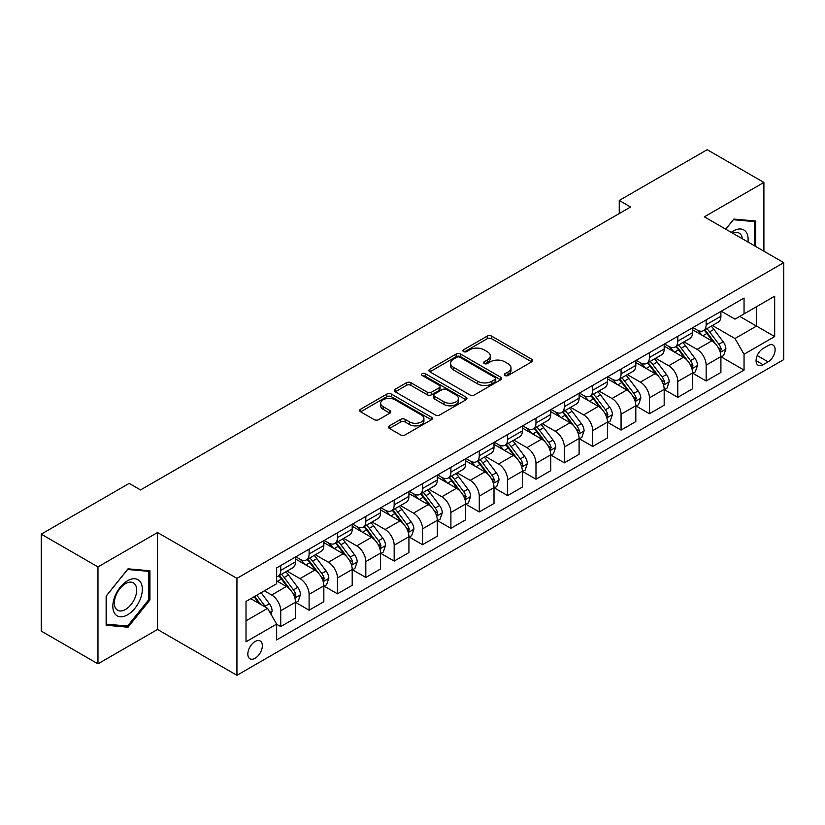 <?xml version="1.0" encoding="UTF-8"?>
<svg xmlns="http://www.w3.org/2000/svg" width="825" height="825" viewBox="0 0 825 825"><rect width="100%" height="100%" fill="white"/><g stroke="black" fill="none" stroke-linecap="round" stroke-linejoin="round"><path stroke-width="1.24" d="M504.962 375.499A2.207 1.268 0 0 0 508.087 375.499L531.743 361.835A3.145 1.815 0 0 0 532.672 360.556A3.145 1.815 0 0 0 531.743 359.267L491.659 336.126A3.145 1.815 0 0 0 487.204 336.126L463.537 349.779A2.207 1.268 0 0 0 462.897 350.687A2.207 1.268 0 0 0 463.537 351.584A2.207 1.268 0 0 0 466.661 351.584L469.724 349.81A10.075 5.816 0 0 1 483.976 349.81L487.317 351.739A10.075 5.816 0 0 1 490.267 355.853A10.075 5.816 0 0 1 487.317 359.968L484.254 361.742A2.207 1.268 0 0 0 483.605 362.639A2.207 1.268 0 0 0 484.254 363.536A2.207 1.268 0 0 0 487.369 363.536L490.432 361.773A10.075 5.816 0 0 1 504.683 361.773L508.025 363.701A10.075 5.816 0 0 1 510.984 367.816A10.075 5.816 0 0 1 508.025 371.931L504.962 373.694A2.207 1.268 0 0 0 504.323 374.602A2.207 1.268 0 0 0 504.962 375.499L504.962 373.694M255.09 658.278A10.271 5.93 120 0 0 261.803 649.234A10.271 5.93 120 0 0 260.226 641.004A10.271 5.93 120 0 0 255.09 641.51A10.271 5.93 120 0 0 248.387 650.564A10.271 5.93 120 0 0 249.965 658.783A10.271 5.93 120 0 0 255.09 658.278M389.431 425.865A3.145 1.815 0 0 0 388.513 427.154A3.145 1.815 0 0 0 389.431 428.443L400.682 434.93A3.145 1.815 0 0 0 405.137 434.93L431.413 419.76A3.145 1.815 0 0 0 432.341 418.481A3.145 1.815 0 0 0 431.413 417.192L391.328 394.051A3.145 1.815 0 0 0 386.873 394.051L360.597 409.221A3.145 1.815 0 0 0 359.669 410.499A3.145 1.815 0 0 0 360.597 411.788L374.179 419.636A3.145 1.815 0 0 0 378.634 419.636L389.885 413.139A3.145 1.815 0 0 0 390.802 411.85A3.145 1.815 0 0 0 389.885 410.572L383.14 406.684A8.425 4.867 0 0 1 380.676 403.239A8.425 4.867 0 0 1 385.873 398.743A8.425 4.867 0 0 1 395.062 399.805L421.451 415.037A8.425 4.867 0 0 1 423.916 418.481A8.425 4.867 0 0 1 418.718 422.967A8.425 4.867 0 0 1 409.53 421.915L405.137 419.378A3.145 1.815 0 0 0 400.682 419.378L389.431 425.865L389.431 428.443M157.534 532.527L97.969 566.909L41.25 534.157L41.25 631.094L97.969 663.847L157.534 629.465L236.94 675.304L236.94 578.366L157.534 532.527L157.534 629.465M763.898 251.213L763.898 182.438L704.333 216.831L783.75 262.67L236.94 578.366M763.898 182.438L707.169 149.696L619.255 200.454L619.255 213.551M41.25 534.157L129.174 483.398L140.518 489.947L630.599 207.003L619.255 200.454M469.941 394.948A3.145 1.815 0 0 0 474.396 394.948L500.682 379.778A3.145 1.815 0 0 0 501.6 378.489A3.145 1.815 0 0 0 500.682 377.2L460.587 354.059A3.145 1.815 0 0 0 456.132 354.059L429.856 369.229A3.145 1.815 0 0 0 428.938 370.518A3.145 1.815 0 0 0 429.856 371.807L469.941 394.948M423.05 375.973A2.207 1.268 0 0 1 425.287 376.282L425.287 373.663L466.043 397.196A3.145 1.815 0 0 1 466.971 398.485A3.145 1.815 0 0 1 466.043 399.764L439.766 414.944A3.145 1.815 0 0 1 435.311 414.944L395.227 391.793L395.227 389.225A3.145 1.815 0 0 0 394.298 390.514A3.145 1.815 0 0 0 395.227 391.793M395.227 389.225L406.467 382.728A3.145 1.815 0 0 1 410.922 382.728L427.185 392.123A3.145 1.815 0 0 0 431.64 392.123L439.096 387.812A3.145 1.815 0 0 0 440.024 386.523A3.145 1.815 0 0 0 439.096 385.234L422.173 375.468A2.207 1.268 0 0 1 421.523 374.571A2.207 1.268 0 0 1 422.885 373.395A2.207 1.268 0 0 1 425.287 373.663M768.096 345.593L763.104 348.48A9.952 5.744 120 0 0 756.607 357.246A9.952 5.744 120 0 0 758.134 365.217A9.952 5.744 120 0 0 763.104 364.722L768.096 361.835A9.952 5.744 120 0 0 774.592 353.069A9.952 5.744 120 0 0 773.066 345.097A9.952 5.744 120 0 0 768.096 345.593M236.94 675.304L783.75 359.607L783.75 262.67M721.246 311.211L734.972 319.131L744.047 313.892L744.047 298.042L276.653 567.889L276.653 583.739L246.015 601.425L246.015 641.778L276.653 624.092L276.653 639.942L744.047 370.095L744.047 354.245L734.972 338.518L712.408 325.493M744.047 313.892L774.675 296.206L774.675 336.559L744.047 354.245M97.969 566.909L97.969 663.847M739.736 316.387L756.525 326.081L756.525 306.694L774.675 296.206M734.972 338.518L756.525 326.081L774.675 336.559M246.015 620.812L267.578 608.365L250.779 598.672M276.653 624.216L280.737 626.577L280.737 610.727A12.839 7.415 -120 0 0 271.662 595.011L264.392 590.813M280.737 626.577L295.484 618.059L295.484 602.209A12.839 7.415 -120 0 0 286.409 586.493L276.653 580.862M295.824 602.539L309.097 610.201L309.097 594.351A12.839 7.415 -120 0 0 300.022 578.634L286.987 571.106M309.097 610.201L323.843 601.693L323.843 585.843A12.839 7.415 -120 0 0 314.768 570.116L295.484 558.989M324.184 586.163L337.456 593.825L337.456 577.974A12.839 7.415 -120 0 0 328.381 562.258L315.346 554.74M337.456 593.825L352.203 585.317L352.203 569.467A12.839 7.415 -120 0 0 343.128 553.74L323.843 542.613M352.543 569.797L365.815 577.459L365.815 561.608A12.839 7.415 -120 0 0 356.74 545.882L343.716 538.364M365.815 577.459L380.562 568.941L380.562 553.09A12.839 7.415 -120 0 0 371.487 537.374L352.203 526.237M380.903 553.42L394.175 561.083L394.175 545.232A12.839 7.415 -120 0 0 385.1 529.506L372.075 521.988M394.175 561.083L408.922 552.564L408.922 536.714A12.839 7.415 -120 0 0 399.847 520.998L380.562 509.86M409.262 537.044L422.544 544.706L422.544 528.856A12.839 7.415 -120 0 0 413.469 513.14L400.434 505.612M422.544 544.706L437.291 536.188L437.291 520.338A12.839 7.415 -120 0 0 428.216 504.622L408.922 493.484M437.632 520.668L450.904 528.33L450.904 512.48A12.839 7.415 -120 0 0 441.829 496.763L428.794 489.235M450.904 528.33L465.651 519.822L465.651 503.972A12.839 7.415 -120 0 0 456.576 488.245L437.291 477.118M465.991 504.292L479.263 511.954L479.263 496.103A12.839 7.415 -120 0 0 470.188 480.387L457.153 472.869M479.263 511.954L494.01 503.446L494.01 487.596A12.839 7.415 -120 0 0 484.935 471.869L465.651 460.742M494.35 487.915L507.623 495.588L507.623 479.738A12.839 7.415 -120 0 0 498.548 464.011L485.512 456.493M507.623 495.588L522.369 487.07L522.369 471.219A12.839 7.415 -120 0 0 513.294 455.503L494.01 444.366M522.71 471.549L535.982 479.212L535.982 463.361A12.839 7.415 -120 0 0 526.907 447.635L513.882 440.117M535.982 479.212L550.729 470.693L550.729 454.843A12.839 7.415 -120 0 0 541.654 439.127L522.369 427.989M551.069 455.173L564.352 462.835L564.352 446.985A12.839 7.415 -120 0 0 555.266 431.269L542.242 423.741M564.352 462.835L579.098 454.317L579.098 438.467A12.839 7.415 -120 0 0 570.023 422.751L550.729 411.613M579.439 438.797L592.711 446.459L592.711 430.609A12.839 7.415 -120 0 0 583.636 414.892L570.601 407.364M592.711 446.459L607.458 437.951L607.458 422.091A12.839 7.415 -120 0 0 598.383 406.374L579.098 395.237M607.798 422.421L621.07 430.083L621.07 414.233A12.839 7.415 -120 0 0 611.995 398.516L598.96 390.988M621.07 430.083L635.817 421.575L635.817 405.725A12.839 7.415 -120 0 0 626.742 389.998L607.458 378.871M636.158 406.044L649.43 413.717L649.43 397.867A12.839 7.415 -120 0 0 640.355 382.14L627.32 374.622M649.43 413.717L664.177 405.199L664.177 389.348A12.839 7.415 -120 0 0 655.102 373.632L635.817 362.495M664.517 389.678L677.789 397.341L677.789 381.49A12.839 7.415 -120 0 0 668.714 365.764L655.689 358.246M677.789 397.341L692.536 388.823L692.536 372.972A12.839 7.415 -120 0 0 683.461 357.256L664.177 346.118M692.876 373.302L706.148 380.964L706.148 365.114A12.839 7.415 -120 0 0 697.073 349.398L684.049 341.87M706.148 380.964L720.906 372.446L720.906 356.596A12.839 7.415 -120 0 0 711.831 340.88L692.536 329.742M692.876 327.587L697.073 330.01A12.839 7.415 -120 0 0 703.498 330.639A12.839 7.415 -120 0 0 706.148 324.761L706.148 319.914M664.517 343.953L668.714 346.376A12.839 7.415 -120 0 0 675.139 347.016A12.839 7.415 -120 0 0 677.789 341.137L677.789 336.291M636.158 360.329L640.355 362.752A12.839 7.415 -120 0 0 646.769 363.392A12.839 7.415 -120 0 0 649.43 357.514L649.43 352.667M607.798 376.705L611.995 379.129A12.839 7.415 -120 0 0 618.41 379.768A12.839 7.415 -120 0 0 621.07 373.89L621.07 369.043M579.439 393.082L583.636 395.505A12.839 7.415 -120 0 0 590.05 396.134A12.839 7.415 -120 0 0 592.711 390.266L592.711 385.419M551.069 409.458L555.266 411.881A12.839 7.415 -120 0 0 561.691 412.51A12.839 7.415 -120 0 0 564.352 406.642L564.352 401.796M522.71 425.824L526.907 428.247A12.839 7.415 -120 0 0 533.332 428.887A12.839 7.415 -120 0 0 535.982 423.008L535.982 418.162M494.35 442.2L498.548 444.623A12.839 7.415 -120 0 0 504.962 445.263A12.839 7.415 -120 0 0 507.623 439.385L507.623 434.538M465.991 458.576L470.188 461A12.839 7.415 -120 0 0 476.603 461.639A12.839 7.415 -120 0 0 479.263 455.761L479.263 450.914M437.632 474.952L441.829 477.376A12.839 7.415 -120 0 0 448.243 478.015A12.839 7.415 -120 0 0 450.904 472.137L450.904 467.29M409.262 491.329L413.469 493.752A12.839 7.415 -120 0 0 419.884 494.381A12.839 7.415 -120 0 0 422.544 488.513L422.544 483.667M380.903 507.695L385.1 510.118A12.839 7.415 -120 0 0 391.524 510.757A12.839 7.415 -120 0 0 394.175 504.879L394.175 500.032M352.543 524.071L356.74 526.494A12.839 7.415 -120 0 0 363.155 527.134A12.839 7.415 -120 0 0 365.815 521.256L365.815 516.409M324.184 540.447L328.381 542.871A12.839 7.415 -120 0 0 334.795 543.51A12.839 7.415 -120 0 0 337.456 537.632L337.456 532.785M295.824 556.823L300.022 559.247A12.839 7.415 -120 0 0 306.436 559.886A12.839 7.415 -120 0 0 309.097 554.008L309.097 549.161M721.246 356.926L744.047 370.095M703.498 330.639L718.245 322.132A12.839 7.415 -120 0 0 720.906 316.253L720.906 311.407M675.139 347.016L689.886 338.498A12.839 7.415 -120 0 0 692.536 332.63L692.536 327.783M646.769 363.392L661.516 354.874A12.839 7.415 -120 0 0 664.177 348.996L664.177 344.149M618.41 379.768L633.157 371.25A12.839 7.415 -120 0 0 635.817 365.372L635.817 360.525M590.05 396.134L604.797 387.626A12.839 7.415 -120 0 0 607.458 381.748L607.458 376.901M561.691 412.51L576.438 404.002A12.839 7.415 -120 0 0 579.098 398.124L579.098 393.278M533.332 428.887L548.078 420.368A12.839 7.415 -120 0 0 550.729 414.501L550.729 409.654M504.962 445.263L519.709 436.745A12.839 7.415 -120 0 0 522.369 430.867L522.369 426.02M476.603 461.639L491.349 453.121A12.839 7.415 -120 0 0 494.01 447.243L494.01 442.396M448.243 478.015L462.99 469.497A12.839 7.415 -120 0 0 465.651 463.619L465.651 458.772M419.884 494.381L434.631 485.873A12.839 7.415 -120 0 0 437.291 479.995L437.291 475.148M391.524 510.757L406.271 502.239A12.839 7.415 -120 0 0 408.922 496.372L408.922 491.525M363.155 527.134L377.912 518.616A12.839 7.415 -120 0 0 380.562 512.748L380.562 507.901M334.795 543.51L349.542 534.992A12.839 7.415 -120 0 0 352.203 529.114L352.203 524.267M306.436 559.886L321.183 551.368A12.839 7.415 -120 0 0 323.843 545.49L323.843 540.643M276.653 576.778A12.839 7.415 -120 0 0 278.077 576.252L292.823 567.744A12.839 7.415 -120 0 0 295.484 561.866L295.484 557.019M278.077 576.252A12.839 7.415 -120 0 0 280.737 570.384L280.737 565.538M267.578 608.365L276.653 624.092M755.731 246.5L755.731 221.028L733.837 219.068L725.722 229.175L733.384 219.718L754.597 221.616L754.597 245.84M106.136 625.257L128.04 627.217L149.933 599.981L149.933 570.787L128.04 568.827L106.136 596.062L106.136 625.257M148.799 599.321L149.933 599.981M125.72 625.876L128.04 627.217M505.849 375.808L508.025 374.55A10.075 5.816 0 0 0 510.984 370.435L510.984 367.816M490.267 355.853L490.267 358.483A10.075 5.816 0 0 1 487.317 362.598L485.131 363.856M531.702 361.866L491.659 338.745A3.145 1.815 0 0 0 487.204 338.745L464.423 351.893M500.641 379.799L460.587 356.678A3.145 1.815 0 0 0 456.132 356.678L429.897 371.827L429.856 369.229M495.113 379.387A2.207 1.268 0 0 0 495.753 378.489A2.207 1.268 0 0 0 495.113 377.592L459.927 357.277A2.207 1.268 0 0 0 456.802 357.277L453.575 359.133A10.075 5.816 0 0 0 450.625 363.248A10.075 5.816 0 0 0 453.575 367.362L477.623 381.253A10.075 5.816 0 0 0 491.886 381.253L495.113 379.387L495.113 382.006A2.207 1.268 0 0 0 495.753 381.109L495.753 378.489M450.625 363.248L450.625 365.867A10.075 5.816 0 0 0 453.575 369.982L453.575 367.362M495.113 382.006L491.886 383.873A10.075 5.816 0 0 1 477.623 383.873L453.575 369.982M395.268 391.823L406.467 385.347L406.467 382.728M440.024 386.523L440.024 389.142A3.145 1.815 0 0 1 439.096 390.431L431.64 394.742A3.145 1.815 0 0 1 427.185 394.742L410.922 385.347A3.145 1.815 0 0 0 406.467 385.347M425.287 376.282L466.001 399.795M444.056 401.858A8.425 4.867 0 0 0 453.234 402.909A8.425 4.867 0 0 0 458.432 398.413A8.425 4.867 0 0 0 455.967 394.979L446.676 389.606A3.145 1.815 0 0 0 442.221 389.606L434.754 393.917A3.145 1.815 0 0 0 433.837 395.206A3.145 1.815 0 0 0 434.754 396.485L444.056 401.858L444.056 404.477A8.425 4.867 0 0 0 453.234 405.529A8.425 4.867 0 0 0 458.432 401.043L458.432 398.413M433.837 395.206L433.837 397.825A3.145 1.815 0 0 0 434.754 399.114L434.754 396.485M444.056 404.477L434.754 399.114M423.916 418.481L423.916 421.101A8.425 4.867 0 0 1 418.718 425.587A8.425 4.867 0 0 1 409.53 424.535L405.137 421.998A3.145 1.815 0 0 0 400.682 421.998L389.472 428.464M380.676 403.239L380.676 405.859A8.425 4.867 0 0 0 383.14 409.303L383.14 406.684M389.843 413.16L383.14 409.303M431.372 419.791L391.328 396.67A3.145 1.815 0 0 0 386.873 396.67L360.638 411.819M720.906 357.122L723.628 355.554L725.897 348.996A8.508 4.909 -120 0 0 723.174 341.756L713.903 329.381A24.544 14.169 -120 0 0 711.232 326.174M702.013 335.208A24.544 14.169 -120 0 0 696.981 329.948M720.122 351.914L721.298 349.367A8.508 4.909 -120 0 0 718.864 344.252L709.593 331.877A24.544 14.169 -120 0 0 706.922 328.67M704.632 329.979A20.378 11.767 60 0 1 707.974 333.785L715.822 344.262M704.199 330.237A24.544 14.169 60 0 1 706.87 333.444L713.037 341.674M692.536 373.498L695.258 371.92L697.527 365.372A8.508 4.909 -120 0 0 694.815 358.132L685.544 345.757A24.544 14.169 -120 0 0 682.863 342.55M673.643 351.584A24.544 14.169 -120 0 0 668.621 346.325M691.762 368.29L692.938 365.733A8.508 4.909 -120 0 0 690.504 360.618L681.233 348.243A24.544 14.169 -120 0 0 678.552 345.036M676.273 346.356A20.378 11.767 60 0 1 679.614 350.161L687.462 360.638M675.83 346.613A24.544 14.169 60 0 1 678.511 349.821L684.678 358.05M664.177 389.874L666.899 388.297L669.168 381.748A8.508 4.909 -120 0 0 666.456 374.509L657.185 362.134A24.544 14.169 -120 0 0 654.503 358.927M645.284 367.96A24.544 14.169 -120 0 0 640.262 362.701M663.403 384.667L664.579 382.109A8.508 4.909 -120 0 0 662.145 376.994L652.874 364.619A24.544 14.169 -120 0 0 650.193 361.412M647.914 362.732A20.378 11.767 60 0 1 651.255 366.537L659.103 377.004M647.47 362.99A24.544 14.169 60 0 1 650.152 366.197L656.318 374.426M635.817 406.24L638.54 404.673L640.808 398.124A8.508 4.909 -120 0 0 638.096 390.885L628.825 378.51A24.544 14.169 -120 0 0 626.144 375.303M616.925 384.337A24.544 14.169 -120 0 0 611.903 379.077M635.044 401.032L636.219 398.485A8.508 4.909 -120 0 0 633.786 393.37L624.515 380.995A24.544 14.169 -120 0 0 621.833 377.788M619.554 379.108A20.378 11.767 60 0 1 622.896 382.913L630.743 393.381M619.111 379.356A24.544 14.169 60 0 1 621.792 382.563L627.949 390.792M607.458 422.617L610.18 421.049L612.449 414.501A8.508 4.909 -120 0 0 609.737 407.261L600.466 394.886A24.544 14.169 -120 0 0 597.785 391.669M588.565 400.713A24.544 14.169 -120 0 0 583.543 395.453M606.684 417.409L607.86 414.862A8.508 4.909 -120 0 0 605.426 409.747L596.155 397.372A24.544 14.169 -120 0 0 593.474 394.164M591.185 395.484A20.378 11.767 60 0 1 594.536 399.279L602.374 409.757M590.752 395.732A24.544 14.169 60 0 1 593.433 398.939L599.589 407.168M747.976 242.024A20.852 12.045 120 0 0 746.151 232.114A20.852 12.045 120 0 0 731.259 232.372M742.387 238.796A15.788 9.116 120 0 0 740.984 234.785A15.788 9.116 120 0 0 739.21 233.135A15.788 9.116 120 0 0 732.713 233.207M753.184 220.801L754.597 221.616M127.586 580.728A20.852 12.045 120 0 0 112.829 606.272A20.852 12.045 120 0 0 127.586 614.79A20.852 12.045 120 0 0 142.333 589.246A20.852 12.045 120 0 0 127.586 580.728M125.513 583.667A15.788 9.116 120 0 0 115.201 597.589A15.788 9.116 120 0 0 117.614 610.242A15.788 9.116 120 0 0 125.513 609.458A15.788 9.116 120 0 0 135.826 595.547A15.788 9.116 120 0 0 133.413 582.893A15.788 9.116 120 0 0 125.513 583.667M148.799 599.651L127.586 626.041L106.363 624.154L106.363 595.867L127.586 569.477L148.799 571.364L148.799 599.651M147.386 570.56L148.799 571.364M579.098 438.993L581.821 437.425L584.09 430.867A8.508 4.909 -120 0 0 581.367 423.627L572.096 411.252A24.544 14.169 -120 0 0 569.425 408.045M560.206 417.079A24.544 14.169 -120 0 0 555.173 411.819M578.315 433.785L579.49 431.238A8.508 4.909 -120 0 0 577.057 426.123L567.786 413.748A24.544 14.169 -120 0 0 565.115 410.541M562.825 411.861A20.378 11.767 60 0 1 566.177 415.656L574.014 426.133M562.392 412.108A24.544 14.169 60 0 1 565.063 415.315L571.23 423.545M550.729 455.369L553.451 453.791L555.72 447.243A8.508 4.909 -120 0 0 553.008 440.003L543.737 427.628A24.544 14.169 -120 0 0 541.066 424.421M531.836 433.455A24.544 14.169 -120 0 0 526.814 428.196M549.955 450.161L551.131 447.604A8.508 4.909 -120 0 0 548.697 442.499L539.426 430.114A24.544 14.169 -120 0 0 536.755 426.907M534.466 428.227A20.378 11.767 60 0 1 537.807 432.032L545.655 442.509M534.023 428.484A24.544 14.169 60 0 1 536.704 431.692L542.871 439.921M522.369 471.745L525.092 470.168L527.361 463.619A8.508 4.909 -120 0 0 524.648 456.38L515.377 444.005A24.544 14.169 -120 0 0 512.696 440.798M503.477 449.831A24.544 14.169 -120 0 0 498.455 444.572M521.596 466.537L522.772 463.98A8.508 4.909 -120 0 0 520.338 458.865L511.067 446.49A24.544 14.169 -120 0 0 508.386 443.283M506.107 444.603A20.378 11.767 60 0 1 509.448 448.408L517.296 458.875M505.663 444.861A24.544 14.169 60 0 1 508.344 448.068L514.511 456.297M494.01 488.122L496.733 486.544L499.001 479.995A8.508 4.909 -120 0 0 496.289 472.756L487.018 460.381A24.544 14.169 -120 0 0 484.337 457.174M475.118 466.207A24.544 14.169 -120 0 0 470.095 460.948M493.237 482.914L494.412 480.356A8.508 4.909 -120 0 0 491.978 475.241L482.707 462.866A24.544 14.169 -120 0 0 480.026 459.659M477.747 460.979A20.378 11.767 60 0 1 481.088 464.784L488.936 475.252M477.304 461.227A24.544 14.169 60 0 1 479.985 464.444L486.142 472.663M465.651 504.488L468.373 502.92L470.642 496.372A8.508 4.909 -120 0 0 467.93 489.132L458.659 476.757A24.544 14.169 -120 0 0 455.978 473.55M446.758 482.584A24.544 14.169 -120 0 0 441.736 477.324M464.877 499.28L466.053 496.733A8.508 4.909 -120 0 0 463.619 491.618L454.348 479.243A24.544 14.169 -120 0 0 451.667 476.035M449.377 477.355A20.378 11.767 60 0 1 452.729 481.15L460.577 491.628M448.944 477.603A24.544 14.169 60 0 1 451.626 480.81L457.782 489.039M437.291 520.864L440.014 519.296L442.282 512.748A8.508 4.909 -120 0 0 439.56 505.498L430.299 493.123A24.544 14.169 -120 0 0 427.618 489.916M418.399 498.95A24.544 14.169 -120 0 0 413.366 493.69M436.518 515.656L437.683 513.109A8.508 4.909 -120 0 0 435.249 507.994L425.978 495.619A24.544 14.169 -120 0 0 423.308 492.412M421.018 493.732A20.378 11.767 60 0 1 424.37 497.527L432.207 508.004M420.585 493.979A24.544 14.169 60 0 1 423.256 497.186L429.423 505.416M408.922 537.24L411.644 535.673L413.913 529.114A8.508 4.909 -120 0 0 411.201 521.874L401.93 509.499A24.544 14.169 -120 0 0 399.259 506.292M390.039 515.326A24.544 14.169 -120 0 0 385.007 510.067M408.148 532.032L409.324 529.485A8.508 4.909 -120 0 0 406.89 524.37L397.619 511.995A24.544 14.169 -120 0 0 394.948 508.778M392.659 510.097A20.378 11.767 60 0 1 396 513.903L403.848 524.38M392.226 510.355A24.544 14.169 60 0 1 394.897 513.562L401.063 521.792M380.562 553.616L383.285 552.038L385.553 545.49A8.508 4.909 -120 0 0 382.841 538.251L373.57 525.876A24.544 14.169 -120 0 0 370.889 522.668M361.67 531.702A24.544 14.169 -120 0 0 356.647 526.443M379.789 548.408L380.964 545.851A8.508 4.909 -120 0 0 378.531 540.736L369.26 528.361A24.544 14.169 -120 0 0 366.578 525.154M364.299 526.474A20.378 11.767 60 0 1 367.641 530.279L375.488 540.746M363.856 526.732A24.544 14.169 60 0 1 366.537 529.939L372.704 538.168M352.203 569.993L354.925 568.415L357.194 561.866A8.508 4.909 -120 0 0 354.482 554.627L345.211 542.252A24.544 14.169 -120 0 0 342.53 539.045M333.31 548.078A24.544 14.169 -120 0 0 328.288 542.819M351.429 564.785L352.605 562.227A8.508 4.909 -120 0 0 350.171 557.112L340.9 544.737A24.544 14.169 -120 0 0 338.219 541.53M335.94 542.85A20.378 11.767 60 0 1 339.281 546.655L347.129 557.123M335.497 543.108A24.544 14.169 60 0 1 338.178 546.315L344.345 554.534M323.843 586.358L326.566 584.791L328.835 578.243A8.508 4.909 -120 0 0 326.123 571.003L316.852 558.628A24.544 14.169 -120 0 0 314.17 555.421M304.951 564.455A24.544 14.169 -120 0 0 299.929 559.195M323.07 581.151L324.246 578.603A8.508 4.909 -120 0 0 321.812 573.488L312.541 561.113A24.544 14.169 -120 0 0 309.86 557.906M307.57 559.226A20.378 11.767 60 0 1 310.922 563.032L318.77 573.499M307.137 559.474A24.544 14.169 60 0 1 309.818 562.681L315.975 570.91M295.484 602.735L298.207 601.167L300.475 594.619A8.508 4.909 -120 0 0 297.763 587.369L288.492 574.994A24.544 14.169 -120 0 0 285.811 571.787M294.711 597.527L295.886 594.98A8.508 4.909 -120 0 0 293.442 589.865L284.182 577.49A24.544 14.169 -120 0 0 281.5 574.283M279.211 575.602A20.378 11.767 60 0 1 282.562 579.398L290.4 589.875M278.778 575.85A24.544 14.169 60 0 1 281.459 579.057L287.616 587.287M270.982 614.264L272.106 610.985A8.508 4.909 -120 0 0 269.393 603.745L261.123 592.701M265.856 607.375A8.508 4.909 -120 0 0 265.083 606.241L256.812 595.196M254.688 596.423L260.628 604.364M254.09 596.764L259.132 603.498M271.662 595.011L286.409 586.493M300.022 578.634L314.768 570.116M328.381 562.258L343.128 553.74M356.74 545.882L371.487 537.374M385.1 529.506L399.847 520.998M413.469 513.14L428.216 504.622M441.829 496.763L456.576 488.245M470.188 480.387L484.935 471.869M498.548 464.011L513.294 455.503M526.907 447.635L541.654 439.127M555.266 431.269L570.023 422.751M583.636 414.892L598.383 406.374M611.995 398.516L626.742 389.998M640.355 382.14L655.102 373.632M668.714 365.764L683.461 357.256M697.073 349.398L711.831 340.88M706.148 324.761L720.906 316.253M706.148 365.114L720.906 356.596M677.789 381.49L692.536 372.972M677.789 341.137L692.536 332.63M649.43 397.867L664.177 389.348M649.43 357.514L664.177 348.996M621.07 414.233L635.817 405.725M621.07 373.89L635.817 365.372M592.711 430.609L607.458 422.091M592.711 390.266L607.458 381.748M564.352 446.985L579.098 438.467M564.352 406.642L579.098 398.124M535.982 463.361L550.729 454.843M535.982 423.008L550.729 414.501M507.623 479.738L522.369 471.219M507.623 439.385L522.369 430.867M479.263 496.103L494.01 487.596M479.263 455.761L494.01 447.243M450.904 512.48L465.651 503.972M450.904 472.137L465.651 463.619M422.544 528.856L437.291 520.338M422.544 488.513L437.291 479.995M394.175 545.232L408.922 536.714M394.175 504.879L408.922 496.372M365.815 561.608L380.562 553.09M365.815 521.256L380.562 512.748M337.456 577.974L352.203 569.467M337.456 537.632L352.203 529.114M309.097 594.351L323.843 585.843M309.097 554.008L323.843 545.49M280.737 610.727L295.484 602.209M280.737 570.384L295.484 561.866M757.216 355.554L768.096 361.835M756.071 360.659L763.104 364.722M508.025 374.55L508.025 371.931M484.254 363.536L484.254 361.742M487.317 362.598L487.317 359.968M463.537 351.584L463.537 349.779M487.204 338.745L487.204 336.126M491.659 338.745L491.659 336.126M531.743 361.835L531.743 359.267M456.132 356.678L456.132 354.059M460.587 356.678L460.587 354.059M500.682 379.778L500.682 377.2M477.623 383.873L477.623 381.253M491.886 383.873L491.886 381.253M410.922 385.347L410.922 382.728M427.185 394.742L427.185 392.123M431.64 394.742L431.64 392.123M439.096 390.431L439.096 387.812M466.043 399.764L466.043 397.196M400.682 421.998L400.682 419.378M405.137 421.998L405.137 419.378M409.53 424.535L409.53 421.915M389.885 413.139L389.885 410.572M360.597 411.788L360.597 409.221M386.873 396.67L386.873 394.051M391.328 396.67L391.328 394.051M431.413 419.76L431.413 417.192M720.266 352.378L725.835 349.161M709.593 331.877L713.903 329.381M702.91 335.734L706.87 333.444M718.864 344.252L723.174 341.756M718.193 347.573L721.298 349.367M691.907 368.754L697.476 365.537M681.233 348.243L685.544 345.757M674.551 352.11L678.511 349.821M690.504 360.618L694.815 358.132M689.834 363.938L692.938 365.733M663.548 385.131L669.116 381.913M652.874 364.619L657.185 362.134M646.192 368.486L650.152 366.197M662.145 376.994L666.456 374.509M661.475 380.315L664.579 382.109M635.178 401.507L640.757 398.289M624.515 380.995L628.825 378.51M617.832 384.852L621.792 382.563M633.786 393.37L638.096 390.885M633.105 396.691L636.219 398.485M606.818 417.873L612.387 414.666M596.155 397.372L600.466 394.886M589.462 401.228L593.433 398.939M605.426 409.747L609.737 407.261M604.746 413.067L607.86 414.862M578.459 434.249L584.028 431.032M567.786 413.748L572.096 411.252M561.103 417.605L565.063 415.315M577.057 426.123L581.367 423.627M576.386 429.443L579.49 431.238M550.1 450.625L555.668 447.408M539.426 430.114L543.737 427.628M532.744 433.981L536.704 431.692M548.697 442.499L553.008 440.003M548.027 445.809L551.131 447.604M521.74 467.002L527.309 463.784M511.067 446.49L515.377 444.005M504.384 450.357L508.344 448.068M520.338 458.865L524.648 456.38M519.668 462.186L522.772 463.98M493.371 483.378L498.95 480.16M482.707 462.866L487.018 460.381M476.025 466.723L479.985 464.444M491.978 475.241L496.289 472.756M491.308 478.562L494.412 480.356M465.011 499.754L470.58 496.537M454.348 479.243L458.659 476.757M447.655 483.099L451.626 480.81M463.619 491.618L467.93 489.132M462.938 494.938L466.053 496.733M436.652 516.12L442.221 512.903M425.978 495.619L430.299 493.123M419.296 499.476L423.256 497.186M435.249 507.994L439.56 505.498M434.579 511.314L437.683 513.109M408.293 532.496L413.861 529.279M397.619 511.995L401.93 509.499M390.937 515.852L394.897 513.562M406.89 524.37L411.201 521.874M406.22 527.691L409.324 529.485M379.933 548.873L385.502 545.655M369.26 528.361L373.57 525.876M362.577 532.228L366.537 529.939M378.531 540.736L382.841 538.251M377.86 544.057L380.964 545.851M351.574 565.249L357.142 562.031M340.9 544.737L345.211 542.252M334.218 548.594L338.178 546.315M350.171 557.112L354.482 554.627M349.501 560.433L352.605 562.227M323.204 581.625L328.773 578.408M312.541 561.113L316.852 558.628M305.848 564.97L309.818 562.681M321.812 573.488L326.123 571.003M321.131 576.809L324.246 578.603M294.845 597.991L300.413 594.784M284.182 577.49L288.492 574.994M277.489 581.347L281.459 579.057M293.442 589.865L297.763 587.369M292.772 593.185L295.886 594.98M269.899 612.398L272.054 611.15M265.083 606.241L269.393 603.745"/></g></svg>
